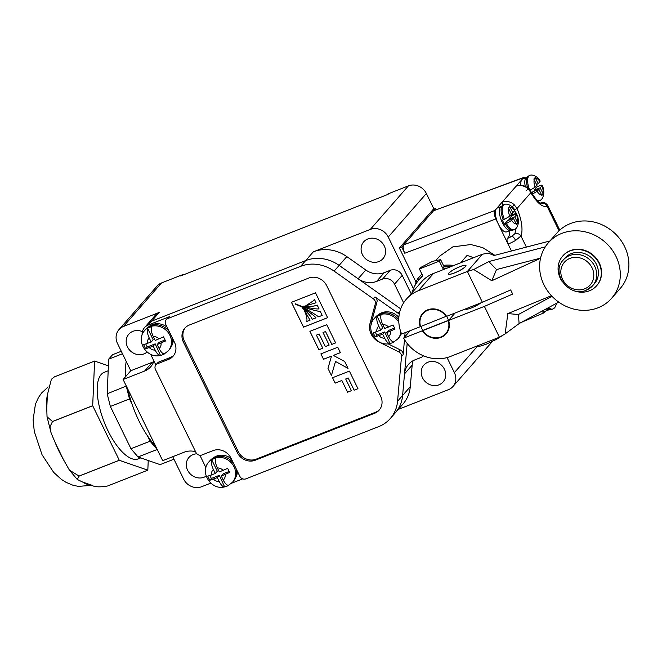 <?xml version="1.0" encoding="UTF-8"?>
<svg xmlns="http://www.w3.org/2000/svg" width="662" height="662" viewBox="0 0 662 662"><rect width="100%" height="100%" fill="white"/><g stroke="black" fill="none" stroke-linecap="round" stroke-linejoin="round"><path stroke-width="0.99" d="M427.958 362.222A12.785 11.535 -138.8 0 0 423.846 365.101A12.785 11.535 -138.8 0 0 423.97 380.17A12.785 11.535 -138.8 0 0 438.98 384.821A12.785 11.535 -138.8 0 0 443.093 381.941A12.785 11.535 -138.8 0 0 442.969 366.872A12.785 11.535 -138.8 0 0 427.958 362.222M196.912 453.809A12.785 11.535 -138.8 0 0 193.039 454.604A12.785 11.535 -138.8 0 0 188.927 457.475A12.785 11.535 -138.8 0 0 189.051 472.552A12.785 11.535 -138.8 0 0 204.061 477.203A12.785 11.535 -138.8 0 0 206.172 476.086M367.832 238.957A12.785 11.535 -138.8 0 0 363.719 241.829A12.785 11.535 -138.8 0 0 363.852 256.906A12.785 11.535 -138.8 0 0 378.854 261.556A12.785 11.535 -138.8 0 0 382.967 258.677A12.785 11.535 -138.8 0 0 382.843 243.608A12.785 11.535 -138.8 0 0 367.832 238.957M147.088 352.018A12.785 11.535 41.2 0 1 143.935 353.93A12.785 11.535 41.2 0 1 128.933 349.279A12.785 11.535 41.2 0 1 128.809 334.211A12.785 11.535 41.2 0 1 132.913 331.331A12.785 11.535 41.2 0 1 142.396 331.654M436.076 209.689L435.505 208.522L433.122 209.465L399.376 248.018L416.05 282.194M386.74 194.885A6.976 6.289 41.2 0 1 388.702 193.627L408.404 185.873A13.952 12.578 41.2 0 1 426.361 193.503L433.982 209.118M398.301 409.389L448.455 389.661A13.952 12.578 -138.8 0 0 452.94 386.525A13.952 12.578 -138.8 0 0 454.389 372.64L447.049 357.588M413.444 288.69L388.255 237.046A13.952 12.578 -138.8 0 0 370.298 229.416L313.341 251.817A35.831 32.314 41.2 0 1 346.822 256.608L365.788 270.005A19.777 17.841 -138.8 0 0 384.266 272.645L390.241 270.303A9.301 8.383 41.2 0 1 402.215 275.384L411.143 293.696M172.716 456.714L183.639 479.106A13.952 12.578 -138.8 0 0 201.596 486.736L210.781 483.128M400.684 308.831L339.143 265.379A35.831 32.314 -138.8 0 0 305.662 260.58L151.598 321.169A11.626 10.484 -138.8 0 0 147.858 323.784A11.626 10.484 41.2 0 1 151.598 321.169L305.662 260.58A35.831 32.314 41.2 0 1 339.143 265.379L358.109 278.768A19.777 17.841 -138.8 0 0 376.595 281.416L382.57 279.066A9.301 8.383 41.2 0 1 394.535 284.155L403.638 302.815M388.702 193.627L388.04 194.38L180.594 275.955L181.256 275.193A6.976 6.289 41.2 0 1 183.614 274.763M195.571 451.707A19.066 17.195 -138.8 0 0 184.185 452.204L162.686 460.653L123.107 379.5L130.778 370.737L117.505 343.512A13.952 12.578 41.2 0 1 118.953 329.626L157.06 286.083A13.952 12.578 41.2 0 1 161.545 282.947L181.256 275.193M399.26 314.136A16.277 14.68 -138.8 0 0 398.127 313.258L374.99 296.924A4.651 4.195 41.2 0 1 376.968 301.938L375.313 303.833A4.651 4.195 -138.8 0 0 373.335 298.819L334.12 271.122A35.831 32.314 -138.8 0 0 300.639 266.331L167.668 318.612A4.651 4.195 -138.8 0 0 166.179 319.663L167.834 317.768A4.651 4.195 41.2 0 1 169.323 316.726L148.222 325.025A11.626 10.484 -138.8 0 0 144.49 327.64L155.537 315.013A11.626 10.484 41.2 0 1 159.269 312.398L123.438 326.49A13.952 12.578 41.2 0 0 118.953 329.626M123.107 379.5L144.606 371.051A19.066 17.195 -138.8 0 0 150.737 366.756A19.066 17.195 -138.8 0 0 153.923 361.03M423.498 355.808A9.301 8.383 41.2 0 1 420.842 357.546L414.867 359.896A19.777 17.841 -138.8 0 0 408.512 364.348A19.777 17.841 -138.8 0 0 404.507 373.889L402.604 395.487A35.831 32.314 41.2 0 1 395.338 412.765A35.831 32.314 -138.8 0 0 402.604 395.487L407.18 343.446M492.048 341.658A13.952 12.578 41.2 0 1 491.047 342.982L452.94 386.525M413.162 360.682A19.777 17.841 -138.8 0 0 412.178 365.118L410.274 386.716A35.831 32.314 41.2 0 1 403.017 403.994L390.315 418.508A35.831 32.314 -138.8 0 0 397.572 401.23L401.503 356.57A4.651 4.195 -138.8 0 0 398.739 351.87L400.394 349.975A4.651 4.195 41.2 0 1 403.158 354.683L404.482 339.614M130.778 370.737L152.285 362.28A19.066 17.195 -138.8 0 0 153.725 361.634M435.505 208.522L401.768 247.075L399.376 248.018M401.768 247.075L404.772 253.24C403.084 249.375 402.744 246.57 403.754 244.808L494.82 210.533L523.551 177.706L525.719 177.821M144.49 327.64A11.626 10.484 -138.8 0 0 142.123 334.989M323.528 359.284L320.888 353.88L337.744 347.244L340.384 352.656L333.358 355.42L344.695 361.502L348.047 368.378L335.502 361.469L331.422 375.47L327.98 368.411L331.48 356.156L323.528 359.284L320.921 353.864M185.31 327.665A13.952 12.578 -138.8 0 0 184.309 341.004L238.212 451.534A13.952 12.578 -138.8 0 0 256.169 459.163L375.627 412.194A13.952 12.578 -138.8 0 0 379.632 409.571M315.509 292.836L291.429 302.311L303.552 327.16L327.632 317.694L315.509 292.836M349.387 371.117L357.96 388.693L354.129 390.199L348.187 378.01L345.688 378.987L351.398 390.688L347.55 392.202L341.84 380.501L335.154 383.132L332.531 377.745L349.387 371.117M326.747 324.703L335.626 342.908L331.794 344.414L325.522 331.546L323.031 332.531L329.155 345.092L325.307 346.607L319.175 334.045L316.411 335.129L322.799 348.229L318.885 349.768L309.89 331.331L326.747 324.703M199.883 455.257L205.907 467.604M155.934 364.82L157.589 362.933A4.651 4.195 41.2 0 1 159.087 361.882L157.432 363.777A4.651 4.195 -138.8 0 0 155.934 364.82A4.651 4.195 -138.8 0 0 155.454 369.454L195.935 452.452A4.651 4.195 -138.8 0 0 201.918 454.993L213.073 450.607A13.952 12.578 -138.8 0 1 231.03 458.236L239.843 476.317A4.651 4.195 -138.8 0 0 245.834 478.866L378.796 426.576A35.831 32.314 -138.8 0 0 390.315 418.508M150.622 354.261L155.835 364.944M231.518 483.252L242.673 478.866M404.722 336.892L405.094 332.672M408.098 333.036L408.239 331.439M375.313 303.833L370.008 323.47A15.962 14.398 -138.8 0 0 379.069 342.047L398.739 351.87M166.179 319.663A4.651 4.195 -138.8 0 0 165.69 324.289L174.511 342.37A13.952 12.578 -138.8 0 1 173.063 356.255A13.952 12.578 -138.8 0 1 168.578 359.392L157.432 363.777M189.315 325.042A13.952 12.578 -138.8 0 0 184.83 328.178A13.952 12.578 -138.8 0 0 183.382 342.064L237.286 452.593A13.952 12.578 -138.8 0 0 255.251 460.222L374.7 413.253A13.952 12.578 -138.8 0 0 379.185 410.109A13.952 12.578 -138.8 0 0 380.633 396.232L326.722 285.694A13.952 12.578 -138.8 0 0 308.765 278.065L189.315 325.042M302.848 308.509L302.948 308.211C309.096 311.876 313.44 315.079 315.973 317.834L312.249 319.299C310.809 316.088 307.681 312.497 302.848 308.509M315.973 317.834L315.997 317.801C313.465 315.046 309.129 311.843 302.973 308.178L302.948 308.211M304.206 310.23L310.064 320.16L306.787 321.442C307.367 318.935 306.506 315.195 304.206 310.23L304.222 310.255M304.255 310.221L310.064 320.16M314.4 299.398L316.055 302.782L305.745 305.803L313.275 300.896L314.433 299.365L316.055 302.782M313.283 300.879L305.745 305.803M303.577 306.423L303.676 306.117C309.675 306.746 314.177 306.407 317.181 305.091L319.059 308.939C315.517 309.104 310.354 308.269 303.577 306.423M319.059 308.939L317.206 305.058C314.202 306.374 309.7 306.721 303.701 306.092L303.676 306.117M291.462 302.294L303.577 327.127L327.624 317.677M295.426 304.164C303.312 307.309 311.024 311.521 318.579 316.808L322.204 315.385L320.375 311.637C311.57 309.957 303.295 307.358 295.542 303.841L295.087 303.833L295.426 304.164M320.375 311.637L322.204 315.385M320.4 311.603C311.595 309.932 303.32 307.333 295.566 303.808L295.087 303.833M357.952 388.677L354.129 390.199M354.153 390.166L348.187 378.01M348.212 377.977L345.688 378.987M351.39 390.671L347.55 392.202M347.575 392.177L341.84 380.501M341.865 380.476L335.154 383.132M335.179 383.099L332.564 377.729M340.376 352.639L333.358 355.42M348.022 368.312L335.502 361.469M331.43 375.42L327.98 368.411M328.004 368.378L331.48 356.156M331.505 356.131L323.553 359.259M335.617 342.891L331.794 344.414M331.819 344.381L325.547 331.521L323.031 332.531M329.146 345.076L325.307 346.607M325.332 346.574L319.175 334.045M319.208 334.012L316.411 335.129M322.791 348.212L318.885 349.768M318.91 349.735L309.924 331.314M159.087 361.882L170.233 357.505A13.952 12.578 -138.8 0 0 173.841 355.262M388.015 343.801L400.394 349.975M376.968 301.938L371.663 321.583A15.962 14.398 -138.8 0 0 371.192 324.62M151.581 326.73A15.458 13.943 -138.8 0 0 149.513 327.359A15.458 13.943 -138.8 0 0 147.593 328.294C146.832 330.702 147.386 333.954 149.256 338.042L151.201 342.014L143.637 344.687L145.64 348.8L153.203 346.127L155.14 350.099C157.167 354.005 159.046 355.742 160.775 355.304A15.458 13.943 -138.8 0 0 162.835 354.683A15.458 13.943 -138.8 0 0 163.82 354.244A15.458 13.943 -138.8 0 0 164.755 353.74C163.026 354.178 161.147 352.449 159.12 348.535L157.184 344.554L165.55 340.971L163.539 336.859L155.181 340.45L153.236 336.478C151.366 332.39 150.812 329.138 151.581 326.73M169.356 331.786A15.574 14.051 -138.8 0 0 150.787 325.737A15.574 14.051 -138.8 0 0 145.772 329.246L144.846 330.305A15.574 14.051 41.2 0 1 149.86 326.796A15.574 14.051 41.2 0 1 168.14 332.465A15.574 14.051 41.2 0 1 168.297 350.827L169.215 349.768A15.574 14.051 -138.8 0 0 171.855 336.917M171.326 346.433A15.11 13.629 -138.8 0 0 173.303 339.887M167.097 327.16A15.11 13.629 -138.8 0 0 152.31 324.637A15.11 13.629 -138.8 0 0 148.801 326.722M144.846 330.305C135.023 340.549 146.914 359.135 160.485 355.403L155.189 343.851L153.203 346.127M157.184 344.554L159.17 342.287L165.02 339.987M145.814 344.091L147.221 346.987L155.189 343.851M147.221 346.987L145.64 348.8M147.593 328.294L153.179 339.747L151.201 342.014M215.704 458.212A15.458 13.943 -138.8 0 0 213.644 458.84A15.458 13.943 -138.8 0 0 211.724 459.784C210.963 462.192 211.517 465.436 213.387 469.524L215.324 473.504L207.769 476.177L209.771 480.281L217.335 477.608L219.271 481.58C221.298 485.494 223.168 487.232 224.898 486.793A15.458 13.943 -138.8 0 0 226.967 486.165A15.458 13.943 -138.8 0 0 227.951 485.734A15.458 13.943 -138.8 0 0 228.887 485.229C227.157 485.668 225.279 483.93 223.251 480.016L221.315 476.044L229.681 472.453L227.67 468.348L219.312 471.932L217.368 467.96C215.498 463.88 214.943 460.628 215.704 458.212M233.487 463.276A15.574 14.051 -138.8 0 0 214.918 457.227A15.574 14.051 -138.8 0 0 209.904 460.735L208.977 461.795A15.574 14.051 41.2 0 1 213.992 458.286A15.574 14.051 41.2 0 1 232.271 463.954A15.574 14.051 41.2 0 1 232.42 482.308L233.347 481.249A15.574 14.051 -138.8 0 0 235.986 468.398M235.457 477.923A15.11 13.629 -138.8 0 0 237.435 471.369M231.22 458.642A15.11 13.629 -138.8 0 0 216.441 456.126A15.11 13.629 -138.8 0 0 212.932 458.203M208.977 461.795C199.154 472.039 211.046 490.625 224.617 486.893L219.312 475.341L217.335 477.608M221.315 476.044L223.301 473.777L229.151 471.476M209.937 475.581L211.352 478.477L219.312 475.341M211.352 478.477L209.771 480.281M211.724 459.784L217.31 471.236L215.324 473.504M381.097 314.831A15.458 13.943 -138.8 0 0 379.028 315.451A15.458 13.943 -138.8 0 0 377.117 316.395C376.347 318.803 376.901 322.046 378.78 326.143L380.716 330.115L373.153 332.787L375.155 336.892L382.719 334.219L384.655 338.199C386.682 342.105 388.561 343.843 390.29 343.404A15.458 13.943 -138.8 0 0 392.359 342.775A15.458 13.943 -138.8 0 0 393.336 342.345A15.458 13.943 -138.8 0 0 394.271 341.84C392.541 342.279 390.663 340.541 388.635 336.627L386.699 332.655L395.065 329.064L393.062 324.959L384.696 328.551L382.76 324.57C380.882 320.491 380.327 317.239 381.097 314.831M400.882 332.142A15.574 14.051 41.2 0 1 397.812 338.919L398.739 337.86A15.574 14.051 -138.8 0 0 401.313 333.284M398.747 319.721A15.574 14.051 -138.8 0 0 380.302 313.838A15.574 14.051 -138.8 0 0 375.296 317.346L374.369 318.405A15.574 14.051 41.2 0 1 379.376 314.897A15.574 14.051 41.2 0 1 398.822 322.295M400.841 334.533A15.11 13.629 -138.8 0 0 401.412 333.54M398.847 317.371A15.11 13.629 -138.8 0 0 381.825 312.737A15.11 13.629 -138.8 0 0 378.316 314.822M374.369 318.405C364.539 328.65 376.43 347.236 390.001 343.504L384.705 331.952L382.719 334.219M386.699 332.655L388.685 330.388L394.535 328.087M375.329 332.192L376.736 335.088L384.705 331.952M376.736 335.088L375.155 336.892M377.117 316.395L382.702 327.847L380.716 330.115M155.686 446.296A57.892 22.674 -111.5 0 1 138.979 420.974A57.892 22.674 -111.5 0 1 127.865 389.264M125.854 376.364A57.892 22.674 -111.5 0 1 126.21 361.369M130.406 371.159A57.892 22.674 -111.5 0 1 130.356 369.868M148.238 460.504L147.825 470.152A61.723 24.171 -111.5 0 1 147.808 470.177L119.317 460.289A61.723 24.171 -111.5 0 1 119.284 460.256L79.068 476.069L69.411 470.128L63.444 459.602A54.284 21.258 -111.5 0 1 59.175 451.592A54.284 21.258 -111.5 0 1 55.368 443.052L51.131 433.089L49.964 426.8L52.488 421.57L92.705 405.756A61.723 24.171 -111.5 0 1 92.688 405.698L94.6 361.08L54.383 376.893L51.371 379.318L47.35 394.933L46.77 408.479A54.284 21.258 -111.5 0 1 47.35 394.933M147.808 470.177L107.592 485.991C99.722 487.364 94.294 487.05 91.298 485.056A54.284 21.258 -111.5 0 1 82.651 482.052L77.264 479.445L79.101 476.102L119.317 460.289M140.733 457.905L138.226 458.89A46.497 18.205 -111.5 0 1 107.98 430.739A46.497 18.205 -111.5 0 1 104.191 372.342L108.179 370.778M51.371 379.318L54.4 376.877L94.616 361.063L108.386 365.838M46.77 408.479L47.027 416.746L52.472 421.512L92.688 405.698M119.284 460.256L92.705 405.756M173.924 459.196L160.113 464.625L138.027 456.962L130.968 448.712L110.355 406.46L107.194 393.758L108.676 359.16L112.573 354.708L121.295 351.282M157.233 449.481L138.027 456.962M130.968 448.712L150.075 441.198L147.427 435.762M132.119 404.383L129.471 398.946L110.355 406.46M107.194 393.758L126.31 386.078M122.487 353.731L108.676 359.16M126.31 386.236L129.471 398.946M150.075 441.198L157.134 449.448M91.298 485.056L82.651 482.052M63.444 459.602L55.368 443.052M503.286 219.817L502.417 220.132A13.364 5.23 68.5 0 0 503.36 222.25A13.364 5.23 68.5 0 0 504.419 224.236L505.288 223.922A13.488 5.279 68.5 0 0 513 230.103L509.252 230.335A12.785 5.006 68.5 0 1 502.326 222.531A12.785 5.006 68.5 0 1 500.224 207.38L503.128 205.005A13.488 5.279 68.5 0 0 503.286 219.817L504.37 219.387A13.488 5.279 -111.5 0 1 504.221 204.575L503.128 205.005M517.469 222.333A8.838 3.459 68.5 0 0 516.559 214.844L516.782 214.356C519.943 220.967 518.056 228.572 514.084 229.673A13.488 5.279 -111.5 0 1 506.372 223.499L511.709 220.38L513.472 218.369L516.426 224.55L517.75 223.044L514.796 216.855L516.559 214.844C517.171 213.992 516.294 214 513.935 214.86L511.908 215.68A13.364 5.23 68.5 0 0 511.354 214.389M500.753 206.685L497.311 208.042A12.785 5.006 68.5 0 0 498.345 224.104A12.785 5.006 68.5 0 0 506.67 231.841L510.112 230.484M506.372 223.499L505.288 223.922M504.221 204.575C506.852 202.787 513.307 206.329 514.763 210.218L512.793 212.75L509.74 206.602L508.416 208.116L511.469 214.256L509.707 216.275L504.37 219.387M509.235 220.041L508.83 219.205L511.908 215.68M508.83 219.205L514.796 216.855M516.079 223.698L517.75 223.044M504.419 224.236L507.506 220.719L513.472 218.369M511.064 213.429L512.793 212.75M546.258 308.856A12.785 5.006 68.5 0 0 547.954 309.692L551.703 309.46A13.488 5.279 68.5 0 1 547.722 308.062M542.774 310.751A12.785 5.006 68.5 0 0 545.372 311.198L548.823 309.841M531.801 194.446L537.13 191.335L538.901 189.324L541.855 195.505L543.171 193.991L540.217 187.809L541.988 185.79C542.592 184.946 541.715 184.946 539.356 185.815L537.329 186.634A13.364 5.23 68.5 0 0 536.774 185.343M529.526 189.663A13.488 5.279 -111.5 0 1 529.641 175.529C532.281 173.734 538.727 177.284 540.184 181.173L538.214 183.697L535.161 177.557L533.837 179.071L536.89 185.211L535.128 187.23L529.79 190.342M542.89 193.287A8.838 3.459 68.5 0 0 541.988 185.79L542.203 185.31C545.364 191.922 543.477 199.519 539.513 200.627A13.488 5.279 -111.5 0 1 536.832 200.189M529.641 175.529L525.645 178.335A12.785 5.006 68.5 0 0 525.28 186.394M526.174 177.639L522.732 178.997A12.785 5.006 68.5 0 0 520.878 185.294M534.656 190.987L534.251 190.16L537.329 186.634M534.251 190.16L540.217 187.809M541.499 194.653L543.171 193.991M531.71 193.056L532.927 191.666L538.901 189.324M536.485 184.384L538.214 183.697M494.845 255.317L482.739 247.646L470.831 244.535L452.816 246.893L439.725 256.095L435.745 260.646M443.432 265.371A40.456 36.484 41.2 0 1 453.818 265.487M421.049 277.461A40.456 36.484 41.2 0 1 421.702 276.691A40.456 36.484 41.2 0 1 422.654 275.649M545.836 311.016L544.114 312.803L541.425 311.479M523.551 177.706L433.519 210.789L524.031 177.366M538.09 201.174L538.305 201.612M433.519 210.789L403.754 244.808M511.461 250.989L495.846 218.965L404.772 253.24M494.82 210.533C493.819 212.295 494.158 215.1 495.846 218.965M559.779 230.111L547.706 205.352L547.044 206.188A4.651 4.278 -112.5 0 0 541.375 203.424M559.042 230.79L547.044 206.188A26.505 10.377 -111.5 0 1 530.965 192.559L528.127 188.86L528.425 188.513L526.588 190.416M502.532 206.792L502.243 202.059A11.626 10.484 41.2 0 1 514.233 204.74L516.989 208.53L514.531 209.846M528.127 188.86A11.626 10.484 -138.8 0 0 516.137 186.179L516.451 185.956C520.828 184.557 524.817 185.401 528.425 188.513L531.073 191.906A4.651 1.283 -28.5 0 1 530.965 192.559L516.989 208.53A26.505 10.377 -111.5 0 1 520.953 235.995L515.624 240.422A4.651 1.547 -119.8 0 0 511.85 236.276L514.755 233.818A21.854 8.556 68.5 0 0 515.599 228.804M515.624 240.422A11.626 2.127 154 0 1 508.077 244.055C506.943 241.473 506.711 239.603 507.398 238.436L507.936 237.815A21.854 8.556 68.5 0 0 509.806 230.608M513.058 215.2A21.854 8.556 68.5 0 0 512.967 214.935L512.347 215.183A21.854 8.556 68.5 0 0 511.61 213.214M541.342 203.433L540.829 203.168A6.976 1.274 -26 0 0 540.614 203.184M540.3 203.027L542.592 202.638A4.651 4.195 87 0 0 540.829 203.168L540.697 203.226M514.233 204.74L512.247 206.933M512.967 214.935L516.36 213.263L514.473 210.83M526.381 247.108L520.953 235.995A4.651 3.955 -158.1 0 0 514.755 233.818M512.347 215.183L512.793 214.67L512.007 213.056M512.793 214.67L516.36 213.263M463.003 261.871A43.013 38.785 -138.8 0 0 461.753 261.507L461.579 262.433M473.462 257.758A43.013 38.785 -138.8 0 0 467.041 255.458L461.753 261.507M421.851 274.01L417.614 278.859A43.013 38.785 -138.8 0 0 414.735 285.976M419.054 279.712L417.614 278.859M450.557 266.761A40.456 36.484 -138.8 0 0 444.07 266.695L440.627 259.636L439.303 261.151L442.746 268.201L444.07 266.695M447.073 268.135A40.456 36.484 -138.8 0 0 442.746 268.201M422.72 275.789A40.456 36.484 -138.8 0 0 420.378 278.205L419.054 279.72A40.456 36.484 -138.8 0 0 412.062 292.645M439.303 261.151L419.402 268.979L422.836 276.029A40.456 36.484 -138.8 0 0 419.054 279.72M440.627 259.636L432.658 261.283L420.726 267.465L419.402 268.979M446.196 316.51A15.11 13.629 -138.8 0 0 427.9 310.238A15.11 13.629 -138.8 0 0 423.035 313.639A15.11 13.629 -138.8 0 0 420.618 326.565L446.461 316.213A15.11 13.629 -138.8 0 1 448.464 320.317L448.199 320.623A15.11 13.629 -138.8 0 1 445.783 333.549A15.11 13.629 -138.8 0 1 440.925 336.95A15.11 13.629 -138.8 0 1 422.629 330.677L448.199 320.623M420.941 326.44A15.11 13.629 -138.8 0 0 422.894 330.371L422.629 330.677M422.894 330.371L448.464 320.317M449.051 273.009A9.533 1.738 -26 0 0 448.646 273.977A9.533 1.738 -26 0 0 456.217 272.181A9.533 1.738 -26 0 0 465.378 266.587A9.533 1.738 -26 0 0 465.783 265.619A9.533 1.738 -26 0 0 458.212 267.415A9.533 1.738 -26 0 0 449.051 273.009M563.279 259.976C550.321 273.125 569.353 298.041 586.242 290.204L592.672 285.703L594.393 283.733A19.529 17.609 -138.8 0 0 594.203 260.72A19.529 17.609 -138.8 0 0 571.281 253.62A19.529 17.609 -138.8 0 0 565 258.014L563.279 259.976A19.529 17.609 41.2 0 1 569.56 255.582A19.529 17.609 41.2 0 1 592.482 262.682A19.529 17.609 41.2 0 1 592.672 285.703A19.529 17.609 41.2 0 1 586.391 290.097M571 289.426A22.549 20.34 -138.8 0 0 589.412 290.8A22.549 20.34 -138.8 0 0 596.669 285.727A22.549 20.34 -138.8 0 0 596.445 259.148A22.549 20.34 -138.8 0 0 569.974 250.948A22.549 20.34 -138.8 0 0 562.725 256.02A22.549 20.34 -138.8 0 0 562.46 281.954M596.793 285.579A22.549 20.34 -138.8 0 0 596.934 285.421A22.549 20.34 -138.8 0 0 596.71 258.842A22.549 20.34 -138.8 0 0 570.239 250.641A22.549 20.34 -138.8 0 0 562.99 255.722A22.549 20.34 -138.8 0 0 562.857 255.871M598.1 307.756A42.078 37.949 -138.8 0 0 611.622 298.289A42.078 37.949 -138.8 0 0 611.216 248.689A42.078 37.949 -138.8 0 0 561.823 233.388A42.078 37.949 -138.8 0 0 548.293 242.863A42.078 37.949 -138.8 0 0 548.707 292.455A42.078 37.949 -138.8 0 0 598.1 307.756M611.622 298.289L620.228 288.458A42.078 37.949 -138.8 0 0 619.814 238.866A42.078 37.949 -138.8 0 0 570.421 223.557A42.078 37.949 -138.8 0 0 556.891 233.032L548.293 242.863M465.576 266.513A9.764 1.779 -26 0 0 465.99 265.52A9.764 1.779 -26 0 0 458.236 267.357A9.764 1.779 -26 0 0 448.853 273.083A9.764 1.779 -26 0 0 448.439 274.076A9.764 1.779 -26 0 0 456.192 272.239A9.764 1.779 -26 0 0 465.576 266.513M455.133 312.994L448.604 320.458L484.385 306.39L499.413 337.206L505.139 333.896L507.837 313.606L551.446 295.699M499.413 337.206L450.441 356.462A37.196 33.547 -138.8 0 1 403.621 338.15L422.224 330.834A15.574 14.051 -138.8 0 0 441.124 337.355A15.574 14.051 -138.8 0 0 446.13 333.855A15.574 14.051 -138.8 0 0 448.604 320.458M484.385 306.39L512.669 294.06L510.667 289.948L482.383 302.277L467.355 271.461L473.727 269.5L491.8 280.738L540.531 258.246M558.728 302.095L519.107 323.586L505.139 333.896M482.383 302.277L446.593 316.353A15.574 14.051 -138.8 0 0 422.687 313.333A15.574 14.051 -138.8 0 0 420.221 326.722L401.619 334.037A37.196 33.547 -138.8 0 1 406.418 299.092A37.196 33.547 -138.8 0 1 418.376 290.726L467.355 271.461L482.433 254.225L488.126 253.05L494.142 255.499L549.94 240.976M473.727 269.5L488.854 261.548L496.508 269.575L540.556 258.114M545.281 246.86L488.854 261.548M482.433 254.225L433.461 273.489A37.196 33.547 -138.8 0 0 421.504 281.863L406.418 299.092M403.621 338.15L410.159 330.686M481.034 302.807A9.764 1.779 154 0 1 471.634 307.838A9.764 1.779 154 0 1 465.469 309.005A9.764 1.779 154 0 1 465.452 308.939M422.778 330.206L422.224 330.834M507.837 313.606L518.42 314.508L552 296.286M518.42 314.508L519.107 323.586M491.8 280.738L496.508 269.575M426.361 193.503L388.255 237.046M454.389 372.64L476.996 346.805M313.341 251.817L300.639 266.331M370.298 229.416L408.404 185.873M161.545 282.947L123.438 326.49M159.269 312.398L148.222 325.025M346.822 256.608L334.12 271.122M410.274 386.716L397.572 401.23M412.178 365.118L404.507 373.889M402.215 275.384L394.535 284.155M390.241 270.303L382.57 279.066M384.266 272.645L376.595 281.416M365.788 270.005L358.109 278.768M152.285 362.28L144.606 371.051M398.127 313.258L399.931 311.198M403.158 354.683L401.503 356.57M373.335 298.819L374.99 296.924M169.323 316.726L167.668 318.612M184.309 341.004L183.382 342.064M375.627 412.194L374.7 413.253M256.169 459.163L255.251 460.222M238.212 451.534L237.286 452.593M170.233 357.505L168.578 359.392M371.663 321.583L370.008 323.47M159.029 338.936A7.208 6.496 -138.8 0 0 153.236 336.478M159.12 348.535A7.208 6.496 -138.8 0 0 161.031 343.04M149.347 347.641A7.208 6.496 -138.8 0 0 155.14 350.099M149.256 338.042A7.208 6.496 -138.8 0 0 147.345 343.528M223.16 470.417A7.208 6.496 -138.8 0 0 217.368 467.96M223.251 480.016A7.208 6.496 -138.8 0 0 225.163 474.53M213.478 479.123A7.208 6.496 -138.8 0 0 219.271 481.58M213.387 469.524A7.208 6.496 -138.8 0 0 211.476 475.018M388.544 327.036A7.208 6.496 -138.8 0 0 382.76 324.57M388.635 336.627A7.208 6.496 -138.8 0 0 390.547 331.141M378.871 335.733A7.208 6.496 -138.8 0 0 384.655 338.199M378.78 326.143A7.208 6.496 -138.8 0 0 376.86 331.629M511.709 220.38A8.838 3.459 68.5 0 0 516.145 223.847M508.797 208.778A8.838 3.459 68.5 0 0 509.707 216.275M514.556 210.731A8.838 3.459 68.5 0 0 510.121 207.272M556.965 303.047L554.731 307.797L552.795 309.03A13.488 5.279 -111.5 0 1 548.699 307.54M537.834 201.19A13.488 5.279 68.5 0 0 538.421 201.049L537.883 201.24M537.13 191.335A8.838 3.459 68.5 0 0 541.566 194.802M534.226 179.733A8.838 3.459 68.5 0 0 535.128 187.23M528.549 175.951A13.488 5.279 68.5 0 0 527.68 187.884M539.977 181.686A8.838 3.459 68.5 0 0 535.541 178.219M507.936 237.815L511.85 236.276A6.976 1.274 -26 0 1 507.398 238.436M584.728 288.798A17.204 15.516 -138.8 0 0 592.043 267.804A17.204 15.516 -138.8 0 0 569.899 258.395A17.204 15.516 -138.8 0 0 562.584 279.389A17.204 15.516 -138.8 0 0 584.728 288.798M418.376 290.726L433.461 273.489M168.297 350.827L163.82 354.244M232.42 482.308L227.951 485.734M397.812 338.919L393.336 342.345M48.169 386.947L41.665 392.938L38.437 397.581L35.434 404.176L33.1 419.799L34.3 431.558L42.037 454.744L53.655 472.354L61.285 479.313L66.059 482.341L72.762 485.163L78.29 486.388L92.043 485.304M47.027 416.746L51.131 433.089M69.411 470.128L77.264 479.445M514.084 229.673L513 230.103M552.795 309.03L551.703 309.46M539.513 200.627L538.421 201.049M422.637 275.615L421.702 276.691M544.114 312.803L521.532 322.27M542.592 202.638C543.982 202.059 545.687 202.969 547.706 205.352M531.073 191.906C539.969 206.287 542.269 203.011 541.417 203.424L541.293 203.457M448.025 330.983L445.783 333.549M425.285 311.074L423.035 313.639M503.401 334.898L496.384 339.407L486.032 344.306L478.792 346.565L475.25 346.714"/></g></svg>
